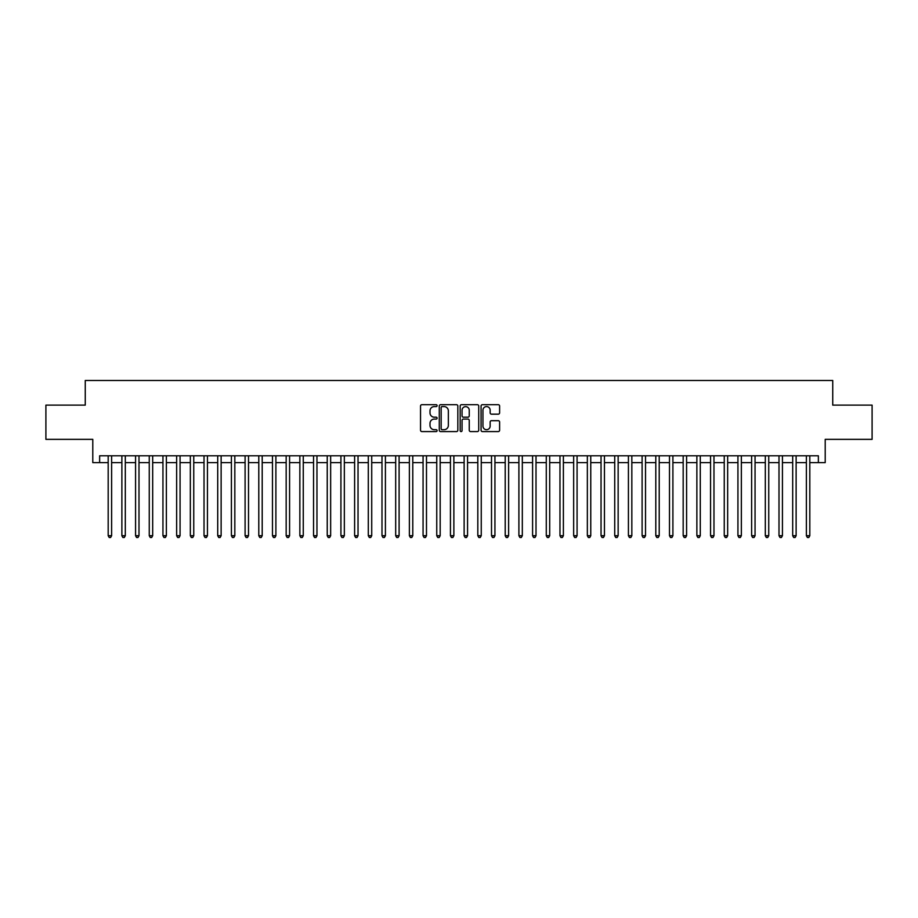 <?xml version="1.0" encoding="UTF-8"?>
<svg xmlns="http://www.w3.org/2000/svg" width="918" height="918" viewBox="0 0 918 918"><rect width="100%" height="100%" fill="white"/><g stroke="black" fill="none" stroke-linecap="round" stroke-linejoin="round"><path stroke-width="1.38" d="M437.094 405.641A0.941 0.941 0 0 0 436.153 404.7L421.878 404.7A1.343 1.343 0 0 0 420.536 406.043L420.536 430.232A1.343 1.343 0 0 0 421.878 431.575L436.153 431.575A0.941 0.941 0 0 0 437.094 430.634A0.941 0.941 0 0 0 436.153 429.693L434.306 429.693A4.303 4.303 0 0 1 430.003 425.39L430.003 423.37A4.303 4.303 0 0 1 434.306 419.078L436.153 419.078A0.941 0.941 0 0 0 437.094 418.138A0.941 0.941 0 0 0 436.153 417.197L434.306 417.197A4.303 4.303 0 0 1 430.003 412.893L430.003 410.874A4.303 4.303 0 0 1 434.306 406.582L436.153 406.582A0.941 0.941 0 0 0 437.094 405.641M498.267 414.167A1.343 1.343 0 0 0 499.61 412.825L499.61 406.043A1.343 1.343 0 0 0 498.267 404.7L482.42 404.7A1.343 1.343 0 0 0 481.066 406.043L481.066 430.232A1.343 1.343 0 0 0 482.42 431.575L498.267 431.575A1.343 1.343 0 0 0 499.61 430.232L499.61 422.028A1.343 1.343 0 0 0 498.267 420.685L491.486 420.685A1.343 1.343 0 0 0 490.143 422.028L490.143 426.101A3.592 3.592 0 0 1 486.551 429.693A3.592 3.592 0 0 1 482.948 426.101L482.948 410.174A3.592 3.592 0 0 1 486.551 406.582A3.592 3.592 0 0 1 490.143 410.174L490.143 412.825A1.343 1.343 0 0 0 491.486 414.167L498.267 414.167M99.637 462.626L99.637 455.787L818.363 455.787L818.363 462.626L825.213 462.626L825.213 439.355L872.1 439.355L872.1 405.125L832.741 405.125L832.741 380.488L85.259 380.488L85.259 405.125L45.9 405.125L45.9 439.355L92.787 439.355L92.787 462.626L108.186 462.626M457.83 406.043A1.343 1.343 0 0 0 456.476 404.7L440.629 404.7A1.343 1.343 0 0 0 439.274 406.043L439.274 430.232A1.343 1.343 0 0 0 440.629 431.575L456.476 431.575A1.343 1.343 0 0 0 457.83 430.232L457.83 406.043M461.524 404.7L477.371 404.7A1.343 1.343 0 0 1 478.726 406.043L478.726 430.232A1.343 1.343 0 0 1 477.371 431.575L470.59 431.575A1.343 1.343 0 0 1 469.247 430.232L469.247 420.421A1.343 1.343 0 0 0 467.905 419.078L463.406 419.078A1.343 1.343 0 0 0 462.052 420.421L462.052 430.634A0.941 0.941 0 0 1 461.111 431.575A0.941 0.941 0 0 1 460.17 430.634L460.17 406.043A1.343 1.343 0 0 1 461.524 404.7M111.617 462.626L121.876 462.626M125.307 462.626L135.566 462.626M138.997 462.626L149.255 462.626M152.686 462.626L162.945 462.626M166.376 462.626L176.646 462.626M180.066 462.626L190.336 462.626M193.755 462.626L204.025 462.626M207.445 462.626L217.715 462.626M221.135 462.626L231.405 462.626M234.824 462.626L245.095 462.626M248.514 462.626L258.784 462.626M262.204 462.626L272.474 462.626M275.893 462.626L286.164 462.626M289.583 462.626L299.853 462.626M303.273 462.626L313.543 462.626M316.962 462.626L327.233 462.626M330.652 462.626L340.922 462.626M344.342 462.626L354.612 462.626M358.031 462.626L368.302 462.626M371.721 462.626L381.991 462.626M385.411 462.626L395.681 462.626M399.101 462.626L409.371 462.626M412.79 462.626L423.06 462.626M426.491 462.626L436.75 462.626M440.181 462.626L450.44 462.626M453.871 462.626L464.129 462.626M467.56 462.626L477.819 462.626M481.25 462.626L491.509 462.626M494.94 462.626L505.21 462.626M508.629 462.626L518.899 462.626M522.319 462.626L532.589 462.626M536.009 462.626L546.279 462.626M549.698 462.626L559.969 462.626M563.388 462.626L573.658 462.626M577.078 462.626L587.348 462.626M590.767 462.626L601.038 462.626M604.457 462.626L614.727 462.626M618.147 462.626L628.417 462.626M631.836 462.626L642.107 462.626M645.526 462.626L655.796 462.626M659.216 462.626L669.486 462.626M672.905 462.626L683.176 462.626M686.595 462.626L696.865 462.626M700.285 462.626L710.555 462.626M713.975 462.626L724.245 462.626M727.664 462.626L737.934 462.626M741.354 462.626L751.624 462.626M755.055 462.626L765.314 462.626M768.745 462.626L779.003 462.626M782.434 462.626L792.693 462.626M796.124 462.626L806.383 462.626M809.814 462.626L818.363 462.626M442.097 406.582A0.941 0.941 0 0 0 441.156 407.523L441.156 428.752A0.941 0.941 0 0 0 442.097 429.693L444.048 429.693A4.303 4.303 0 0 0 448.351 425.39L448.351 410.874A4.303 4.303 0 0 0 444.048 406.582L442.097 406.582M469.247 410.243A3.592 3.592 0 0 0 465.656 406.651A3.592 3.592 0 0 0 462.052 410.243L462.052 415.854A1.343 1.343 0 0 0 463.406 417.197L467.905 417.197A1.343 1.343 0 0 0 469.247 415.854L469.247 410.243M111.617 455.787L111.617 535.733L108.186 535.733L108.186 455.787M111.617 535.733L110.585 537.512L109.219 537.512L108.186 535.733M125.307 455.787L125.307 535.733L121.876 535.733L121.876 455.787M125.307 535.733L124.274 537.512L122.909 537.512L121.876 535.733M138.997 455.787L138.997 535.733L135.566 535.733L135.566 455.787M138.997 535.733L137.964 537.512L136.598 537.512L135.566 535.733M152.686 455.787L152.686 535.733L149.255 535.733L149.255 455.787M152.686 535.733L151.654 537.512L150.288 537.512L149.255 535.733M166.376 455.787L166.376 535.733L162.945 535.733L162.945 455.787M166.376 535.733L165.343 537.512L163.978 537.512L162.945 535.733M180.066 455.787L180.066 535.733L176.646 535.733L176.646 455.787M180.066 535.733L179.033 537.512L177.667 537.512L176.646 535.733M193.755 455.787L193.755 535.733L190.336 535.733L190.336 455.787M193.755 535.733L192.723 537.512L191.357 537.512L190.336 535.733M207.445 455.787L207.445 535.733L204.025 535.733L204.025 455.787M207.445 535.733L206.412 537.512L205.047 537.512L204.025 535.733M221.135 455.787L221.135 535.733L217.715 535.733L217.715 455.787M221.135 535.733L220.102 537.512L218.736 537.512L217.715 535.733M234.824 455.787L234.824 535.733L231.405 535.733L231.405 455.787M234.824 535.733L233.792 537.512L232.426 537.512L231.405 535.733M248.514 455.787L248.514 535.733L245.095 535.733L245.095 455.787M248.514 535.733L247.493 537.512L246.116 537.512L245.095 535.733M262.204 455.787L262.204 535.733L258.784 535.733L258.784 455.787M262.204 535.733L261.182 537.512L259.805 537.512L258.784 535.733M275.893 455.787L275.893 535.733L272.474 535.733L272.474 455.787M275.893 535.733L274.872 537.512L273.495 537.512L272.474 535.733M289.583 455.787L289.583 535.733L286.164 535.733L286.164 455.787M289.583 535.733L288.562 537.512L287.185 537.512L286.164 535.733M303.273 455.787L303.273 535.733L299.853 535.733L299.853 455.787M303.273 535.733L302.251 537.512L300.874 537.512L299.853 535.733M316.962 455.787L316.962 535.733L313.543 535.733L313.543 455.787M316.962 535.733L315.941 537.512L314.564 537.512L313.543 535.733M330.652 455.787L330.652 535.733L327.233 535.733L327.233 455.787M330.652 535.733L329.631 537.512L328.254 537.512L327.233 535.733M344.342 455.787L344.342 535.733L340.922 535.733L340.922 455.787M344.342 535.733L343.321 537.512L341.955 537.512L340.922 535.733M358.031 455.787L358.031 535.733L354.612 535.733L354.612 455.787M358.031 535.733L357.01 537.512L355.645 537.512L354.612 535.733M371.721 455.787L371.721 535.733L368.302 535.733L368.302 455.787M371.721 535.733L370.7 537.512L369.334 537.512L368.302 535.733M385.411 455.787L385.411 535.733L381.991 535.733L381.991 455.787M385.411 535.733L384.39 537.512L383.024 537.512L381.991 535.733M399.101 455.787L399.101 535.733L395.681 535.733L395.681 455.787M399.101 535.733L398.079 537.512L396.714 537.512L395.681 535.733M412.79 455.787L412.79 535.733L409.371 535.733L409.371 455.787M412.79 535.733L411.769 537.512L410.403 537.512L409.371 535.733M426.491 455.787L426.491 535.733L423.06 535.733L423.06 455.787M426.491 535.733L425.459 537.512L424.093 537.512L423.06 535.733M440.181 455.787L440.181 535.733L436.75 535.733L436.75 455.787M440.181 535.733L439.148 537.512L437.783 537.512L436.75 535.733M453.871 455.787L453.871 535.733L450.44 535.733L450.44 455.787M453.871 535.733L452.838 537.512L451.472 537.512L450.44 535.733M467.56 455.787L467.56 535.733L464.129 535.733L464.129 455.787M467.56 535.733L466.528 537.512L465.162 537.512L464.129 535.733M481.25 455.787L481.25 535.733L477.819 535.733L477.819 455.787M481.25 535.733L480.217 537.512L478.852 537.512L477.819 535.733M494.94 455.787L494.94 535.733L491.509 535.733L491.509 455.787M494.94 535.733L493.907 537.512L492.541 537.512L491.509 535.733M508.629 455.787L508.629 535.733L505.21 535.733L505.21 455.787M508.629 535.733L507.597 537.512L506.231 537.512L505.21 535.733M522.319 455.787L522.319 535.733L518.899 535.733L518.899 455.787M522.319 535.733L521.286 537.512L519.921 537.512L518.899 535.733M536.009 455.787L536.009 535.733L532.589 535.733L532.589 455.787M536.009 535.733L534.976 537.512L533.61 537.512L532.589 535.733M549.698 455.787L549.698 535.733L546.279 535.733L546.279 455.787M549.698 535.733L548.666 537.512L547.3 537.512L546.279 535.733M563.388 455.787L563.388 535.733L559.969 535.733L559.969 455.787M563.388 535.733L562.355 537.512L560.99 537.512L559.969 535.733M577.078 455.787L577.078 535.733L573.658 535.733L573.658 455.787M577.078 535.733L576.045 537.512L574.679 537.512L573.658 535.733M590.767 455.787L590.767 535.733L587.348 535.733L587.348 455.787M590.767 535.733L589.746 537.512L588.369 537.512L587.348 535.733M604.457 455.787L604.457 535.733L601.038 535.733L601.038 455.787M604.457 535.733L603.436 537.512L602.059 537.512L601.038 535.733M618.147 455.787L618.147 535.733L614.727 535.733L614.727 455.787M618.147 535.733L617.125 537.512L615.749 537.512L614.727 535.733M631.836 455.787L631.836 535.733L628.417 535.733L628.417 455.787M631.836 535.733L630.815 537.512L629.438 537.512L628.417 535.733M645.526 455.787L645.526 535.733L642.107 535.733L642.107 455.787M645.526 535.733L644.505 537.512L643.128 537.512L642.107 535.733M659.216 455.787L659.216 535.733L655.796 535.733L655.796 455.787M659.216 535.733L658.195 537.512L656.818 537.512L655.796 535.733M672.905 455.787L672.905 535.733L669.486 535.733L669.486 455.787M672.905 535.733L671.884 537.512L670.507 537.512L669.486 535.733M686.595 455.787L686.595 535.733L683.176 535.733L683.176 455.787M686.595 535.733L685.574 537.512L684.208 537.512L683.176 535.733M700.285 455.787L700.285 535.733L696.865 535.733L696.865 455.787M700.285 535.733L699.264 537.512L697.898 537.512L696.865 535.733M713.975 455.787L713.975 535.733L710.555 535.733L710.555 455.787M713.975 535.733L712.953 537.512L711.588 537.512L710.555 535.733M727.664 455.787L727.664 535.733L724.245 535.733L724.245 455.787M727.664 535.733L726.643 537.512L725.277 537.512L724.245 535.733M741.354 455.787L741.354 535.733L737.934 535.733L737.934 455.787M741.354 535.733L740.333 537.512L738.967 537.512L737.934 535.733M755.055 455.787L755.055 535.733L751.624 535.733L751.624 455.787M755.055 535.733L754.022 537.512L752.657 537.512L751.624 535.733M768.745 455.787L768.745 535.733L765.314 535.733L765.314 455.787M768.745 535.733L767.712 537.512L766.346 537.512L765.314 535.733M782.434 455.787L782.434 535.733L779.003 535.733L779.003 455.787M782.434 535.733L781.402 537.512L780.036 537.512L779.003 535.733M796.124 455.787L796.124 535.733L792.693 535.733L792.693 455.787M796.124 535.733L795.091 537.512L793.726 537.512L792.693 535.733M809.814 455.787L809.814 535.733L806.383 535.733L806.383 455.787M809.814 535.733L808.781 537.512L807.415 537.512L806.383 535.733"/></g></svg>
